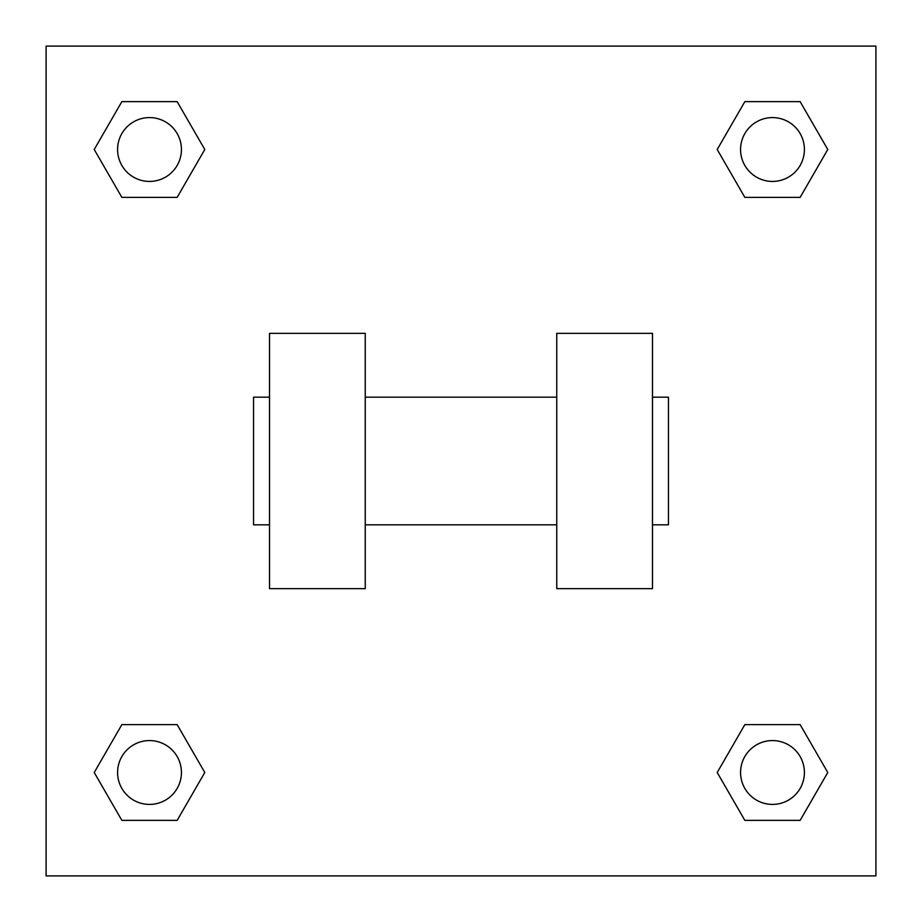 <?xml version="1.0" encoding="UTF-8"?>
<svg xmlns="http://www.w3.org/2000/svg" width="922" height="922" viewBox="0 0 922 922"><rect width="100%" height="100%" fill="white"/><g stroke="black" fill="none" stroke-linecap="round" stroke-linejoin="round"><path stroke-width="1.38" d="M204.788 149.502L177.151 197.377L121.865 197.377L94.228 149.502L121.865 101.627L177.151 101.627L204.788 149.502L177.151 197.377L161.569 197.377M161.569 724.623L177.151 724.623L204.788 772.498L177.151 820.373L121.865 820.373L94.228 772.498L121.865 724.623L177.151 724.623M760.431 197.377L744.849 197.377L717.212 149.502L744.849 101.627L800.135 101.627L827.772 149.502L800.135 197.377L744.849 197.377M717.212 772.498L744.849 724.623L800.135 724.623L827.772 772.498L800.135 820.373L744.849 820.373L717.212 772.498L744.849 724.623L760.431 724.623M744.849 724.623L800.135 724.623L744.849 724.623M800.135 820.373L744.849 820.373L800.135 820.373L827.772 772.498M804.41 772.498A31.913 31.913 0 0 0 756.536 744.849A31.913 31.913 0 0 0 756.536 800.135A31.913 31.913 0 0 0 804.41 772.498M177.151 820.373L121.865 820.373L177.151 820.373L204.788 772.498M181.427 772.498A31.913 31.913 0 0 0 133.552 744.849A31.913 31.913 0 0 0 133.552 800.135A31.913 31.913 0 0 0 181.427 772.498M744.849 101.627L800.135 101.627L744.849 101.627L717.212 149.502M804.41 149.502A31.913 31.913 0 0 0 756.536 121.865A31.913 31.913 0 0 0 756.536 177.151A31.913 31.913 0 0 0 804.41 149.502M121.865 101.627L177.151 101.627L121.865 101.627L94.228 149.502M177.151 197.377L121.865 197.377L177.151 197.377M181.427 149.502A31.913 31.913 0 0 0 133.552 121.865A31.913 31.913 0 0 0 133.552 177.151A31.913 31.913 0 0 0 181.427 149.502M875.9 46.1L875.9 875.9L46.1 875.9L46.1 46.1L875.9 46.1M94.228 772.498L121.865 724.623M827.772 149.502L800.135 197.377M556.75 333.338L556.75 588.662L652.488 588.662L652.488 333.338L556.75 333.338M365.25 588.662L365.25 333.338L269.512 333.338L269.512 588.662L365.25 588.662M652.488 524.825L668.45 524.825L668.45 397.175L652.488 397.175M269.512 397.175L253.55 397.175L253.55 524.825L269.512 524.825M556.75 397.175L365.25 397.175M556.75 524.825L365.25 524.825"/></g></svg>
